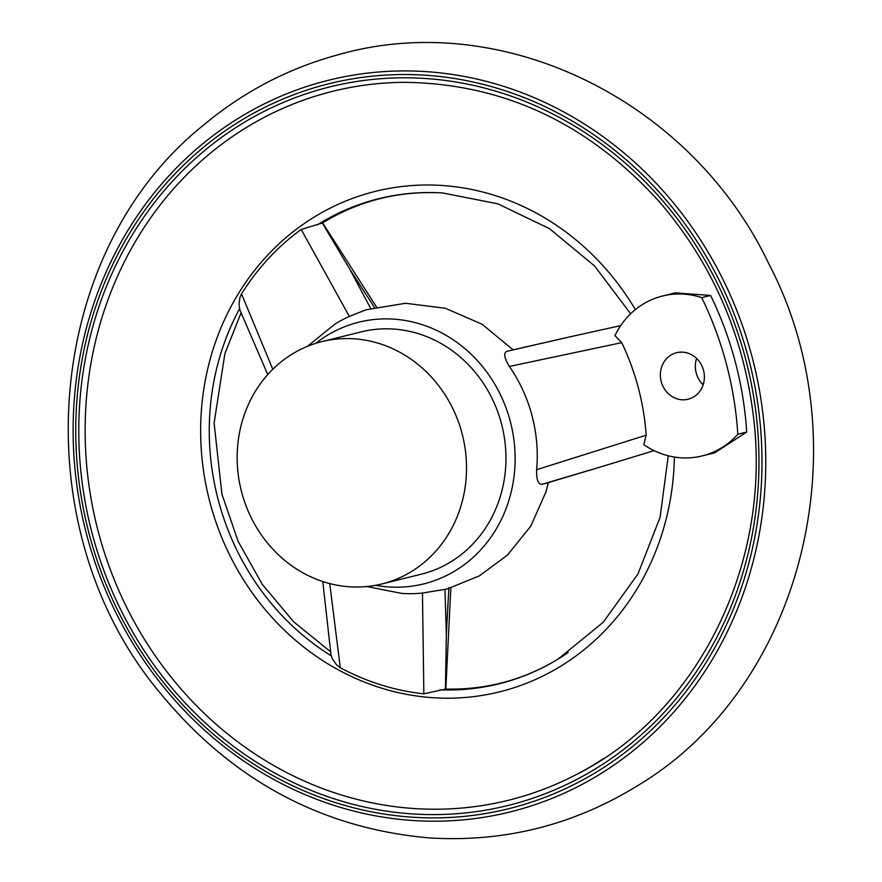 <?xml version="1.0" encoding="UTF-8"?>
<svg xmlns="http://www.w3.org/2000/svg" width="882" height="882" viewBox="0 0 882 882"><rect width="100%" height="100%" fill="white"/><g stroke="black" fill="none" stroke-linecap="round" stroke-linejoin="round"><path stroke-width="1.32" d="M646.175 435.179A234.667 214.381 -103.9 0 0 621.733 342.646L509.355 366.449A144.593 132.091 76.1 0 1 536.631 469.676L646.175 435.179L643.783 444.66A82.379 75.257 -103.9 0 0 702.16 455.928A82.379 75.257 -103.9 0 0 737.826 434.253A334.532 305.602 -103.9 0 0 701.73 297.653A82.379 75.257 -103.9 0 0 662.58 295.988A82.379 75.257 -103.9 0 0 614.963 335.612L621.733 342.646M688.489 399.127A23.968 21.896 -103.9 0 0 703.571 370.495A23.968 21.896 -103.9 0 0 676.615 352.701A23.968 21.896 -103.9 0 0 661.114 381.222A23.968 21.896 -103.9 0 0 688.125 399.226A23.968 21.896 -103.9 0 0 688.489 399.127M307.377 346.361L335.116 323.959A144.593 132.091 76.1 0 1 349.36 316.418L301.17 229.463A254.611 232.594 -103.9 0 0 241.525 293.915L272.803 369.249M329.736 583.575L340.287 667.707A254.611 232.594 -103.9 0 0 423.856 693.836L422.456 593.057A144.593 132.091 76.1 0 1 401.806 593.421L366.824 586.541M545.319 483.512L542.32 484.207C538.285 484.924 536.388 480.073 536.631 469.676M545.076 483.579L601.502 466.677L542.32 484.207M444.969 589.408L446.347 634.345L448.872 587.555M509.355 366.449C504.03 357.585 503.302 352.524 507.194 351.268L567.358 337.442L510.017 350.551M507.194 351.268L509.939 350.573M374.453 307.399L349.945 269.462L370.782 308.612M375.644 585.295A134.814 123.149 -103.9 0 0 425.708 583.377A134.814 123.149 -103.9 0 0 501.77 397.539A134.814 123.149 -103.9 0 0 315.767 343.341M513.115 349.845L482.134 324.256L445.333 308.27L405.566 303.276L366.041 309.78L349.36 316.418M422.456 593.057L447.13 589L479.367 575.869L507.37 555.175L530.766 526.157L545.914 492.035L548.384 482.597M381.829 583.972L421.265 574.204A124.825 114.032 -103.9 0 0 423.162 573.719A124.825 114.032 -103.9 0 0 501.704 424.606A124.825 114.032 -103.9 0 0 361.278 331.875L321.853 341.632A124.825 114.032 -103.9 0 0 241.15 490.194A124.825 114.032 -103.9 0 0 381.829 583.972A124.825 114.032 -103.9 0 0 383.725 583.476A124.825 114.032 -103.9 0 0 462.267 434.363A124.825 114.032 -103.9 0 0 321.853 341.632M662.58 295.988L675.215 292.857L710.605 295.459A334.532 305.602 76.1 0 1 746.701 432.059L714.718 452.819M674.366 457.052A257.831 235.538 76.1 0 1 456.898 697.993A257.831 235.538 76.1 0 1 204.547 477.294A257.831 235.538 76.1 0 1 371.664 192.32A257.831 235.538 76.1 0 1 635.349 309.615M568.217 652.482A249.915 228.306 76.1 0 1 558.13 659.052C523.5 680.022 485.982 690.022 445.597 689.04L423.856 693.836M340.287 667.707L336.615 664.863L332.547 659.185L331.004 655.061M239.75 309.637L239.011 304.003L239.97 297.421L241.525 293.915M301.17 229.463L322.503 222.925C359.481 200.446 399.579 190.468 442.775 192.982L497.856 203.83L549.497 228.659L594.655 266.044L630.652 313.783M710.605 295.459L701.73 297.653M746.701 432.059L737.826 434.253M703.13 384.839A23.968 21.896 76.1 0 1 696.593 358.423M445.421 689.051L446.347 634.345M349.945 269.462L322.294 223.014M620.73 325.59L567.358 337.442M601.502 466.677L654.058 450.636M324.322 88.321A370.175 338.17 76.1 0 1 749.072 549.464A370.175 338.17 76.1 0 1 183.236 700.848A370.175 338.17 76.1 0 1 324.322 88.321M327.376 92.687A365.203 333.628 76.1 0 1 403.978 82.324C503.357 83.426 588.603 123.381 659.703 202.165C711.642 262.726 742.776 333.341 753.107 413.978C772.853 562.495 698.202 713.902 575.428 775.035A365.203 333.628 76.1 0 1 109.136 566.409A365.203 333.628 76.1 0 1 327.376 92.687M603.619 758.531A365.203 333.628 76.1 0 1 575.428 775.035L581.547 771.783M317.123 225.009A249.915 228.306 76.1 0 1 442.775 192.982M668.247 455.796L660.089 517.337L637.94 574.017L603.211 622.273L558.13 659.052A249.915 228.306 76.1 0 1 439.931 689.801M331.147 655.789A249.915 228.306 76.1 0 1 239.496 308.898M323.474 85.146A373.461 341.169 76.1 0 1 752.004 550.379A373.461 341.169 76.1 0 1 181.141 703.108A373.461 341.169 76.1 0 1 323.474 85.146M323.154 81.629A376.956 344.366 76.1 0 1 755.687 551.217A376.956 344.366 76.1 0 1 179.487 705.368A376.956 344.366 76.1 0 1 323.154 81.629M241.095 312.801L224.888 353.649L214.106 423.117L221.933 494.163L238.096 541.305L262.318 584.402L293.596 621.722L330.629 651.798M338.302 54.717C502.883 7.475 691.521 101.176 768.751 263.663C863.004 443.227 803.557 687.387 636.804 786.16C573.024 825.276 503.798 842.519 429.115 837.9C321.346 828.352 231.69 780.041 160.138 692.987C22.237 528.792 41.708 253.807 204.051 124.704C243.928 91.474 288.679 68.146 338.302 54.717M714.729 452.819L702.16 455.928M450.845 587.952L445.818 689.04M331.026 655.271L322.79 581.536M239.661 309.439L267.742 374.574M376.46 306.914L322.625 222.848M509.983 350.562L569.276 337.012M605.306 465.542L545.197 483.557"/></g></svg>
